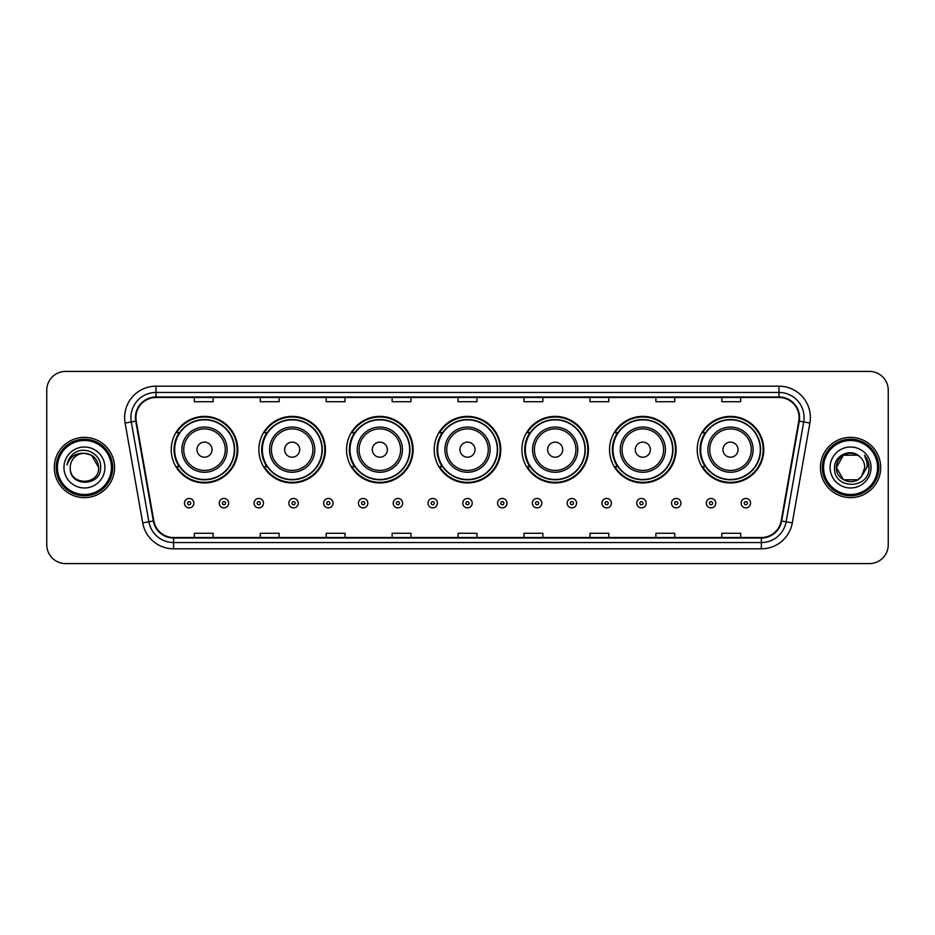 <?xml version="1.0" encoding="UTF-8"?>
<svg xmlns="http://www.w3.org/2000/svg" width="935" height="935" viewBox="0 0 935 935"><rect width="100%" height="100%" fill="white"/><g stroke="black" fill="none" stroke-linecap="round" stroke-linejoin="round"><path stroke-width="1.4" d="M697.218 449.665A33.286 33.286 0 0 0 730.504 482.951A33.286 33.286 0 0 0 763.778 449.665A33.286 33.286 0 0 0 730.504 416.379A33.286 33.286 0 0 0 697.218 449.665M609.55 449.665A33.286 33.286 0 0 0 642.836 482.951A33.286 33.286 0 0 0 676.122 449.665A33.286 33.286 0 0 0 642.836 416.379A33.286 33.286 0 0 0 609.55 449.665M521.882 449.665A33.286 33.286 0 0 0 555.168 482.951A33.286 33.286 0 0 0 588.454 449.665A33.286 33.286 0 0 0 555.168 416.379A33.286 33.286 0 0 0 521.882 449.665M434.214 449.665A33.286 33.286 0 0 0 467.5 482.951A33.286 33.286 0 0 0 500.786 449.665A33.286 33.286 0 0 0 467.5 416.379A33.286 33.286 0 0 0 434.214 449.665M346.546 449.665A33.286 33.286 0 0 0 379.832 482.951A33.286 33.286 0 0 0 413.118 449.665A33.286 33.286 0 0 0 379.832 416.379A33.286 33.286 0 0 0 346.546 449.665M258.878 449.665A33.286 33.286 0 0 0 292.164 482.951A33.286 33.286 0 0 0 325.45 449.665A33.286 33.286 0 0 0 292.164 416.379A33.286 33.286 0 0 0 258.878 449.665M171.222 449.665A33.286 33.286 0 0 0 204.496 482.951A33.286 33.286 0 0 0 237.782 449.665A33.286 33.286 0 0 0 204.496 416.379A33.286 33.286 0 0 0 171.222 449.665M179.204 466.623A30.458 30.458 0 0 1 179.204 432.706M266.861 466.623A30.458 30.458 0 0 1 266.861 432.706M354.529 466.623A30.458 30.458 0 0 1 354.529 432.706M442.197 466.623A30.458 30.458 0 0 1 442.197 432.706M529.865 466.623A30.458 30.458 0 0 1 529.865 432.706M617.532 466.623A30.458 30.458 0 0 1 617.532 432.706M705.2 466.623A30.458 30.458 0 0 1 705.2 432.706M46.75 390.257L46.75 544.743A18.84 18.84 0 0 0 65.59 563.583L869.41 563.583A18.84 18.84 0 0 0 888.25 544.743L888.25 390.257A18.84 18.84 0 0 0 869.41 371.417L65.59 371.417A18.84 18.84 0 0 0 46.75 390.257L46.75 544.743M54.288 467.5A30.142 30.142 0 0 0 84.43 497.642A30.142 30.142 0 0 0 114.573 467.5A30.142 30.142 0 0 0 84.43 437.358A30.142 30.142 0 0 0 54.288 467.5A30.142 30.142 0 0 0 84.43 497.642A30.142 30.142 0 0 0 114.573 467.5A30.142 30.142 0 0 0 84.43 437.358A30.142 30.142 0 0 0 54.288 467.5M820.427 467.5A30.142 30.142 0 0 0 850.569 497.642A30.142 30.142 0 0 0 880.712 467.5A30.142 30.142 0 0 0 850.569 437.358A30.142 30.142 0 0 0 820.427 467.5A30.142 30.142 0 0 0 850.569 497.642A30.142 30.142 0 0 0 880.712 467.5A30.142 30.142 0 0 0 850.569 437.358A30.142 30.142 0 0 0 820.427 467.5M135.926 417.571A20.091 20.091 0 0 1 156.016 397.48L778.984 397.48A20.091 20.091 0 0 1 798.771 421.066L781.169 520.912A20.091 20.091 0 0 1 761.37 537.52L173.63 537.52A20.091 20.091 0 0 1 153.831 520.912L136.23 421.066A20.091 20.091 0 0 1 135.926 417.571M135.423 417.571A20.593 20.593 0 0 0 135.739 421.147L153.34 521.005A20.593 20.593 0 0 0 173.63 538.022L761.37 538.022A20.593 20.593 0 0 0 781.66 521.005L799.261 421.147A20.593 20.593 0 0 0 778.984 396.978L156.016 396.978A20.593 20.593 0 0 0 135.423 417.571M125.103 423.029A31.404 31.404 0 0 1 156.016 386.178L778.984 386.178A31.404 31.404 0 0 1 809.897 423.029L792.296 522.875A31.404 31.404 0 0 1 761.37 548.822L173.63 548.822A31.404 31.404 0 0 1 142.704 522.875L125.103 423.029L131.286 421.942A25.116 25.116 0 0 1 156.016 392.455L778.984 392.455A25.116 25.116 0 0 1 803.714 421.942L786.113 521.788A25.116 25.116 0 0 1 761.37 542.545L173.63 542.545A25.116 25.116 0 0 1 148.887 521.788L131.286 421.942A25.116 25.116 0 0 1 130.9 417.571M869.41 371.417L65.59 371.417M65.59 563.583L869.41 563.583M888.25 544.743L888.25 390.257M458.08 397.48L458.08 401.734L476.92 401.734L476.92 397.48M392.139 397.48L392.139 401.734L410.979 401.734L410.979 397.48M326.198 397.48L326.198 401.734L345.038 401.734L345.038 397.48M260.269 397.48L260.269 401.734L279.109 401.734L279.109 397.48M194.328 397.48L194.328 401.734L213.168 401.734L213.168 397.48M524.021 397.48L524.021 401.734L542.861 401.734L542.861 397.48M589.962 397.48L589.962 401.734L608.802 401.734L608.802 397.48M655.891 397.48L655.891 401.734L674.731 401.734L674.731 397.48M721.832 397.48L721.832 401.734L740.672 401.734L740.672 397.48M476.92 537.52L476.92 533.266L458.08 533.266L458.08 537.52M410.979 537.52L410.979 533.266L392.139 533.266L392.139 537.52M345.038 537.52L345.038 533.266L326.198 533.266L326.198 537.52M279.109 537.52L279.109 533.266L260.269 533.266L260.269 537.52M213.168 537.52L213.168 533.266L194.328 533.266L194.328 537.52M542.861 537.52L542.861 533.266L524.021 533.266L524.021 537.52M608.802 537.52L608.802 533.266L589.962 533.266L589.962 537.52M674.731 537.52L674.731 533.266L655.891 533.266L655.891 537.52M740.672 537.52L740.672 533.266L721.832 533.266L721.832 537.52M111.429 467.5A26.998 26.998 0 0 0 84.43 440.502A26.998 26.998 0 0 0 57.421 467.5A26.998 26.998 0 0 0 84.43 494.498A26.998 26.998 0 0 0 111.429 467.5M112.691 467.5A28.26 28.26 0 0 0 84.43 439.24A28.26 28.26 0 0 0 56.17 467.5A28.26 28.26 0 0 0 84.43 495.76A28.26 28.26 0 0 0 112.691 467.5M84.43 453.3L91.525 455.205L98.631 467.5C97.778 458.875 93.056 454.141 84.43 453.3L91.525 455.205L98.631 467.5L91.525 455.205L84.43 453.3L91.525 455.205L98.631 467.5L91.525 455.205L84.43 453.3L91.525 455.205L98.631 467.5C99.496 485.814 69.365 485.814 70.23 467.5C68.909 487.345 101.249 486.89 100.618 467.5C101.716 453.919 84.08 445.13 73.643 453.604C69.95 456.56 67.741 460.359 67.016 465.011C69.938 456.689 75.735 452.785 84.43 453.3L91.525 455.205L98.631 467.5C99.496 485.814 69.365 485.814 70.23 467.5C69.365 485.814 99.496 485.814 98.631 467.5C99.496 485.814 69.365 485.814 70.23 467.5C69.365 485.814 99.496 485.814 98.631 467.5C99.496 485.814 69.365 485.814 70.23 467.5A14.2 14.2 0 0 1 84.43 453.3L91.525 455.205L98.631 467.5A14.2 14.2 0 0 0 98.619 466.986M63.954 467.5A20.476 20.476 0 0 0 84.43 487.976A20.476 20.476 0 0 0 104.907 467.5A20.476 20.476 0 0 0 84.43 447.024A20.476 20.476 0 0 0 63.954 467.5M212.035 449.665A7.538 7.538 0 0 0 204.496 442.126A7.538 7.538 0 0 0 196.969 449.665A7.538 7.538 0 0 0 204.496 457.203A7.538 7.538 0 0 0 212.035 449.665M227.111 449.665A22.604 22.604 0 0 0 204.496 427.061A22.604 22.604 0 0 0 181.893 449.665A22.604 22.604 0 0 0 204.496 472.268A22.604 22.604 0 0 0 227.111 449.665A22.604 22.604 0 0 1 204.496 472.268A22.604 22.604 0 0 1 181.893 449.665M234.334 449.665A29.826 29.826 0 0 0 204.496 419.838A29.826 29.826 0 0 0 174.67 449.665A29.826 29.826 0 0 0 204.496 479.491A29.826 29.826 0 0 0 234.334 449.665M237.151 449.665A32.655 32.655 0 0 1 176.586 466.623L179.613 466.623A30.107 30.107 0 0 0 234.615 449.735A30.107 30.107 0 0 0 179.613 432.706L176.586 432.706A32.655 32.655 0 0 1 237.151 449.665M299.703 449.665A7.538 7.538 0 0 0 292.164 442.126A7.538 7.538 0 0 0 284.626 449.665A7.538 7.538 0 0 0 292.164 457.203A7.538 7.538 0 0 0 299.703 449.665M314.779 449.665A22.604 22.604 0 0 0 292.164 427.061A22.604 22.604 0 0 0 269.56 449.665A22.604 22.604 0 0 0 292.164 472.268A22.604 22.604 0 0 0 314.779 449.665A22.604 22.604 0 0 1 292.164 472.268A22.604 22.604 0 0 1 269.56 449.665M321.991 449.665A29.826 29.826 0 0 0 292.164 419.838A29.826 29.826 0 0 0 262.338 449.665A29.826 29.826 0 0 0 292.164 479.491A29.826 29.826 0 0 0 321.991 449.665M324.819 449.665A32.655 32.655 0 0 1 264.254 466.623L267.281 466.623A30.107 30.107 0 0 0 322.271 449.735A30.107 30.107 0 0 0 267.281 432.706L264.254 432.706A32.655 32.655 0 0 1 324.819 449.665M387.37 449.665A7.538 7.538 0 0 0 379.832 442.126A7.538 7.538 0 0 0 372.294 449.665A7.538 7.538 0 0 0 379.832 457.203A7.538 7.538 0 0 0 387.37 449.665M402.436 449.665A22.604 22.604 0 0 0 379.832 427.061A22.604 22.604 0 0 0 357.228 449.665A22.604 22.604 0 0 0 379.832 472.268A22.604 22.604 0 0 0 402.436 449.665A22.604 22.604 0 0 1 379.832 472.268A22.604 22.604 0 0 1 357.228 449.665M409.659 449.665A29.826 29.826 0 0 0 379.832 419.838A29.826 29.826 0 0 0 350.006 449.665A29.826 29.826 0 0 0 379.832 479.491A29.826 29.826 0 0 0 409.659 449.665M412.487 449.665A32.655 32.655 0 0 1 351.922 466.623L354.949 466.623A30.107 30.107 0 0 0 409.939 449.735A30.107 30.107 0 0 0 354.949 432.706L351.922 432.706A32.655 32.655 0 0 1 412.487 449.665M475.038 449.665A7.538 7.538 0 0 0 467.5 442.126A7.538 7.538 0 0 0 459.962 449.665A7.538 7.538 0 0 0 467.5 457.203A7.538 7.538 0 0 0 475.038 449.665M490.104 449.665A22.604 22.604 0 0 0 467.5 427.061A22.604 22.604 0 0 0 444.896 449.665A22.604 22.604 0 0 0 467.5 472.268A22.604 22.604 0 0 0 490.104 449.665A22.604 22.604 0 0 1 467.5 472.268A22.604 22.604 0 0 1 444.896 449.665M497.326 449.665A29.826 29.826 0 0 0 467.5 419.838A29.826 29.826 0 0 0 437.673 449.665A29.826 29.826 0 0 0 467.5 479.491A29.826 29.826 0 0 0 497.326 449.665M500.155 449.665A32.655 32.655 0 0 1 439.59 466.623L442.617 466.623A30.107 30.107 0 0 0 497.607 449.735A30.107 30.107 0 0 0 442.617 432.706L439.59 432.706A32.655 32.655 0 0 1 500.155 449.665M562.706 449.665A7.538 7.538 0 0 0 555.168 442.126A7.538 7.538 0 0 0 547.63 449.665A7.538 7.538 0 0 0 555.168 457.203A7.538 7.538 0 0 0 562.706 449.665M577.772 449.665A22.604 22.604 0 0 0 555.168 427.061A22.604 22.604 0 0 0 532.564 449.665A22.604 22.604 0 0 0 555.168 472.268A22.604 22.604 0 0 0 577.772 449.665A22.604 22.604 0 0 1 555.168 472.268A22.604 22.604 0 0 1 532.564 449.665M584.994 449.665A29.826 29.826 0 0 0 555.168 419.838A29.826 29.826 0 0 0 525.341 449.665A29.826 29.826 0 0 0 555.168 479.491A29.826 29.826 0 0 0 584.994 449.665M587.823 449.665A32.655 32.655 0 0 1 527.258 466.623L530.285 466.623A30.107 30.107 0 0 0 585.275 449.735A30.107 30.107 0 0 0 530.285 432.706L527.258 432.706A32.655 32.655 0 0 1 587.823 449.665M650.374 449.665A7.538 7.538 0 0 0 642.836 442.126A7.538 7.538 0 0 0 635.297 449.665A7.538 7.538 0 0 0 642.836 457.203A7.538 7.538 0 0 0 650.374 449.665M665.439 449.665A22.604 22.604 0 0 0 642.836 427.061A22.604 22.604 0 0 0 620.221 449.665A22.604 22.604 0 0 0 642.836 472.268A22.604 22.604 0 0 0 665.439 449.665A22.604 22.604 0 0 1 642.836 472.268A22.604 22.604 0 0 1 620.221 449.665M672.662 449.665A29.826 29.826 0 0 0 642.836 419.838A29.826 29.826 0 0 0 613.009 449.665A29.826 29.826 0 0 0 642.836 479.491A29.826 29.826 0 0 0 672.662 449.665M675.491 449.665A32.655 32.655 0 0 1 614.926 466.623L617.953 466.623A30.107 30.107 0 0 0 672.943 449.735A30.107 30.107 0 0 0 617.953 432.706L614.926 432.706A32.655 32.655 0 0 1 675.491 449.665M738.031 449.665A7.538 7.538 0 0 0 730.504 442.126A7.538 7.538 0 0 0 722.965 449.665A7.538 7.538 0 0 0 730.504 457.203A7.538 7.538 0 0 0 738.031 449.665M753.107 449.665A22.604 22.604 0 0 0 730.504 427.061A22.604 22.604 0 0 0 707.888 449.665A22.604 22.604 0 0 0 730.504 472.268A22.604 22.604 0 0 0 753.107 449.665A22.604 22.604 0 0 1 730.504 472.268A22.604 22.604 0 0 1 707.888 449.665M760.33 449.665A29.826 29.826 0 0 0 730.504 419.838A29.826 29.826 0 0 0 700.666 449.665A29.826 29.826 0 0 0 730.504 479.491A29.826 29.826 0 0 0 760.33 449.665M763.159 449.665A32.655 32.655 0 0 1 702.594 466.623L705.621 466.623A30.107 30.107 0 0 0 760.611 449.735A30.107 30.107 0 0 0 705.621 432.706L702.594 432.706A32.655 32.655 0 0 1 763.159 449.665M857.664 479.795A14.2 14.2 0 0 0 861.497 476.558L857.664 479.795L843.475 479.795L836.369 467.5L843.475 455.205L857.664 455.205L859.873 456.771C851.154 447.643 834.382 455.17 834.546 467.5C832.945 489.414 868.475 489.987 869.059 468.564L869.082 467.5C869.036 462.848 867.481 458.758 864.431 455.228C866.757 459.038 867.563 463.129 866.885 467.5L861.217 476.897C853.538 486.738 835.645 480.123 836.369 467.5L843.475 479.795L857.664 479.795L861.497 476.558L858.318 479.398M877.579 467.5A26.998 26.998 0 0 0 850.569 440.502A26.998 26.998 0 0 0 823.571 467.5A26.998 26.998 0 0 0 850.569 494.498A26.998 26.998 0 0 0 877.579 467.5M878.83 467.5A28.26 28.26 0 0 0 850.569 439.24A28.26 28.26 0 0 0 822.309 467.5A28.26 28.26 0 0 0 850.569 495.76A28.26 28.26 0 0 0 878.83 467.5M861.497 476.558L864.77 467.5C864.688 463.222 863.052 459.646 859.873 456.771M830.093 467.5A20.476 20.476 0 0 0 850.569 487.976A20.476 20.476 0 0 0 871.046 467.5A20.476 20.476 0 0 0 850.569 447.024A20.476 20.476 0 0 0 830.093 467.5M857.664 455.205A14.2 14.2 0 0 0 836.369 467.5M864.571 455.392L869.071 468.038M864.431 455.228L868.136 461.645M184.464 503.17A4.71 4.71 0 0 1 189.174 498.46A4.71 4.71 0 0 1 193.884 503.17A4.71 4.71 0 0 1 189.174 507.88A4.71 4.71 0 0 1 184.464 503.17A4.71 4.71 0 0 0 189.174 507.88A4.71 4.71 0 0 0 193.884 503.17M219.257 503.17A4.71 4.71 0 0 1 223.968 498.46A4.71 4.71 0 0 1 228.678 503.17A4.71 4.71 0 0 1 223.968 507.88A4.71 4.71 0 0 1 219.257 503.17A4.71 4.71 0 0 0 223.968 507.88A4.71 4.71 0 0 0 228.678 503.17M254.051 503.17A4.71 4.71 0 0 1 258.761 498.46A4.71 4.71 0 0 1 263.471 503.17A4.71 4.71 0 0 1 258.761 507.88A4.71 4.71 0 0 1 254.051 503.17A4.71 4.71 0 0 0 258.761 507.88A4.71 4.71 0 0 0 263.471 503.17M288.833 503.17A4.71 4.71 0 0 1 293.543 498.46A4.71 4.71 0 0 1 298.253 503.17A4.71 4.71 0 0 1 293.543 507.88A4.71 4.71 0 0 1 288.833 503.17A4.71 4.71 0 0 0 293.543 507.88A4.71 4.71 0 0 0 298.253 503.17M323.627 503.17A4.71 4.71 0 0 1 328.337 498.46A4.71 4.71 0 0 1 333.047 503.17A4.71 4.71 0 0 1 328.337 507.88A4.71 4.71 0 0 1 323.627 503.17A4.71 4.71 0 0 0 328.337 507.88A4.71 4.71 0 0 0 333.047 503.17M358.421 503.17A4.71 4.71 0 0 1 363.131 498.46A4.71 4.71 0 0 1 367.841 503.17A4.71 4.71 0 0 1 363.131 507.88A4.71 4.71 0 0 1 358.421 503.17A4.71 4.71 0 0 0 363.131 507.88A4.71 4.71 0 0 0 367.841 503.17M393.214 503.17A4.71 4.71 0 0 1 397.924 498.46A4.71 4.71 0 0 1 402.634 503.17A4.71 4.71 0 0 1 397.924 507.88A4.71 4.71 0 0 1 393.214 503.17A4.71 4.71 0 0 0 397.924 507.88A4.71 4.71 0 0 0 402.634 503.17M427.996 503.17A4.71 4.71 0 0 1 432.706 498.46A4.71 4.71 0 0 1 437.416 503.17A4.71 4.71 0 0 1 432.706 507.88A4.71 4.71 0 0 1 427.996 503.17A4.71 4.71 0 0 0 432.706 507.88A4.71 4.71 0 0 0 437.416 503.17M462.79 503.17A4.71 4.71 0 0 1 467.5 498.46A4.71 4.71 0 0 1 472.21 503.17A4.71 4.71 0 0 1 467.5 507.88A4.71 4.71 0 0 1 462.79 503.17A4.71 4.71 0 0 0 467.5 507.88A4.71 4.71 0 0 0 472.21 503.17M497.584 503.17A4.71 4.71 0 0 1 502.294 498.46A4.71 4.71 0 0 1 507.004 503.17A4.71 4.71 0 0 1 502.294 507.88A4.71 4.71 0 0 1 497.584 503.17A4.71 4.71 0 0 0 502.294 507.88A4.71 4.71 0 0 0 507.004 503.17M532.366 503.17A4.71 4.71 0 0 1 537.076 498.46A4.71 4.71 0 0 1 541.786 503.17A4.71 4.71 0 0 1 537.076 507.88A4.71 4.71 0 0 1 532.366 503.17A4.71 4.71 0 0 0 537.076 507.88A4.71 4.71 0 0 0 541.786 503.17M567.159 503.17A4.71 4.71 0 0 1 571.869 498.46A4.71 4.71 0 0 1 576.579 503.17A4.71 4.71 0 0 1 571.869 507.88A4.71 4.71 0 0 1 567.159 503.17A4.71 4.71 0 0 0 571.869 507.88A4.71 4.71 0 0 0 576.579 503.17M601.953 503.17A4.71 4.71 0 0 1 606.663 498.46A4.71 4.71 0 0 1 611.373 503.17A4.71 4.71 0 0 1 606.663 507.88A4.71 4.71 0 0 1 601.953 503.17A4.71 4.71 0 0 0 606.663 507.88A4.71 4.71 0 0 0 611.373 503.17M636.747 503.17A4.71 4.71 0 0 1 641.457 498.46A4.71 4.71 0 0 1 646.167 503.17A4.71 4.71 0 0 1 641.457 507.88A4.71 4.71 0 0 1 636.747 503.17A4.71 4.71 0 0 0 641.457 507.88A4.71 4.71 0 0 0 646.167 503.17M671.529 503.17A4.71 4.71 0 0 1 676.239 498.46A4.71 4.71 0 0 1 680.949 503.17A4.71 4.71 0 0 1 676.239 507.88A4.71 4.71 0 0 1 671.529 503.17A4.71 4.71 0 0 0 676.239 507.88A4.71 4.71 0 0 0 680.949 503.17M706.322 503.17A4.71 4.71 0 0 1 711.032 498.46A4.71 4.71 0 0 1 715.742 503.17A4.71 4.71 0 0 1 711.032 507.88A4.71 4.71 0 0 1 706.322 503.17A4.71 4.71 0 0 0 711.032 507.88A4.71 4.71 0 0 0 715.742 503.17M741.116 503.17A4.71 4.71 0 0 1 745.826 498.46A4.71 4.71 0 0 1 750.536 503.17A4.71 4.71 0 0 1 745.826 507.88A4.71 4.71 0 0 1 741.116 503.17A4.71 4.71 0 0 0 745.826 507.88A4.71 4.71 0 0 0 750.536 503.17M778.984 386.178L778.984 396.978M131.286 421.942L135.739 421.147M173.63 548.822L173.63 538.022M761.37 538.022L761.37 548.822M781.66 521.005L792.296 522.875M142.704 522.875L153.34 521.005M799.261 421.147L809.897 423.029M156.016 386.178L156.016 396.978M225.265 449.665A20.769 20.769 0 0 0 204.496 428.896A20.769 20.769 0 0 0 183.727 449.665A20.769 20.769 0 0 0 204.496 470.434A20.769 20.769 0 0 0 225.265 449.665M312.933 449.665A20.769 20.769 0 0 0 292.164 428.896A20.769 20.769 0 0 0 271.395 449.665A20.769 20.769 0 0 0 292.164 470.434A20.769 20.769 0 0 0 312.933 449.665M400.601 449.665A20.769 20.769 0 0 0 379.832 428.896A20.769 20.769 0 0 0 359.063 449.665A20.769 20.769 0 0 0 379.832 470.434A20.769 20.769 0 0 0 400.601 449.665M488.269 449.665A20.769 20.769 0 0 0 467.5 428.896A20.769 20.769 0 0 0 446.731 449.665A20.769 20.769 0 0 0 467.5 470.434A20.769 20.769 0 0 0 488.269 449.665M575.937 449.665A20.769 20.769 0 0 0 555.168 428.896A20.769 20.769 0 0 0 534.399 449.665A20.769 20.769 0 0 0 555.168 470.434A20.769 20.769 0 0 0 575.937 449.665M663.605 449.665A20.769 20.769 0 0 0 642.836 428.896A20.769 20.769 0 0 0 622.067 449.665A20.769 20.769 0 0 0 642.836 470.434A20.769 20.769 0 0 0 663.605 449.665M751.272 449.665A20.769 20.769 0 0 0 730.504 428.896A20.769 20.769 0 0 0 709.735 449.665A20.769 20.769 0 0 0 730.504 470.434A20.769 20.769 0 0 0 751.272 449.665M190.752 503.17A1.566 1.566 0 0 0 189.174 501.604A1.566 1.566 0 0 0 187.608 503.17A1.566 1.566 0 0 0 189.174 504.736A1.566 1.566 0 0 0 190.752 503.17M225.534 503.17A1.566 1.566 0 0 0 223.968 501.604A1.566 1.566 0 0 0 222.401 503.17A1.566 1.566 0 0 0 223.968 504.736A1.566 1.566 0 0 0 225.534 503.17M260.327 503.17A1.566 1.566 0 0 0 258.761 501.604A1.566 1.566 0 0 0 257.183 503.17A1.566 1.566 0 0 0 258.761 504.736A1.566 1.566 0 0 0 260.327 503.17M295.121 503.17A1.566 1.566 0 0 0 293.543 501.604A1.566 1.566 0 0 0 291.977 503.17A1.566 1.566 0 0 0 293.543 504.736A1.566 1.566 0 0 0 295.121 503.17M329.903 503.17A1.566 1.566 0 0 0 328.337 501.604A1.566 1.566 0 0 0 326.771 503.17A1.566 1.566 0 0 0 328.337 504.736A1.566 1.566 0 0 0 329.903 503.17M364.697 503.17A1.566 1.566 0 0 0 363.131 501.604A1.566 1.566 0 0 0 361.565 503.17A1.566 1.566 0 0 0 363.131 504.736A1.566 1.566 0 0 0 364.697 503.17M399.49 503.17A1.566 1.566 0 0 0 397.924 501.604A1.566 1.566 0 0 0 396.346 503.17A1.566 1.566 0 0 0 397.924 504.736A1.566 1.566 0 0 0 399.49 503.17M434.284 503.17A1.566 1.566 0 0 0 432.706 501.604A1.566 1.566 0 0 0 431.14 503.17A1.566 1.566 0 0 0 432.706 504.736A1.566 1.566 0 0 0 434.284 503.17M469.066 503.17A1.566 1.566 0 0 0 467.5 501.604A1.566 1.566 0 0 0 465.934 503.17A1.566 1.566 0 0 0 467.5 504.736A1.566 1.566 0 0 0 469.066 503.17M503.86 503.17A1.566 1.566 0 0 0 502.294 501.604A1.566 1.566 0 0 0 500.716 503.17A1.566 1.566 0 0 0 502.294 504.736A1.566 1.566 0 0 0 503.86 503.17M538.654 503.17A1.566 1.566 0 0 0 537.076 501.604A1.566 1.566 0 0 0 535.51 503.17A1.566 1.566 0 0 0 537.076 504.736A1.566 1.566 0 0 0 538.654 503.17M573.435 503.17A1.566 1.566 0 0 0 571.869 501.604A1.566 1.566 0 0 0 570.303 503.17A1.566 1.566 0 0 0 571.869 504.736A1.566 1.566 0 0 0 573.435 503.17M608.229 503.17A1.566 1.566 0 0 0 606.663 501.604A1.566 1.566 0 0 0 605.097 503.17A1.566 1.566 0 0 0 606.663 504.736A1.566 1.566 0 0 0 608.229 503.17M643.023 503.17A1.566 1.566 0 0 0 641.457 501.604A1.566 1.566 0 0 0 639.879 503.17A1.566 1.566 0 0 0 641.457 504.736A1.566 1.566 0 0 0 643.023 503.17M677.817 503.17A1.566 1.566 0 0 0 676.239 501.604A1.566 1.566 0 0 0 674.673 503.17A1.566 1.566 0 0 0 676.239 504.736A1.566 1.566 0 0 0 677.817 503.17M712.599 503.17A1.566 1.566 0 0 0 711.032 501.604A1.566 1.566 0 0 0 709.466 503.17A1.566 1.566 0 0 0 711.032 504.736A1.566 1.566 0 0 0 712.599 503.17M747.392 503.17A1.566 1.566 0 0 0 745.826 501.604A1.566 1.566 0 0 0 744.248 503.17A1.566 1.566 0 0 0 745.826 504.736A1.566 1.566 0 0 0 747.392 503.17"/></g></svg>
